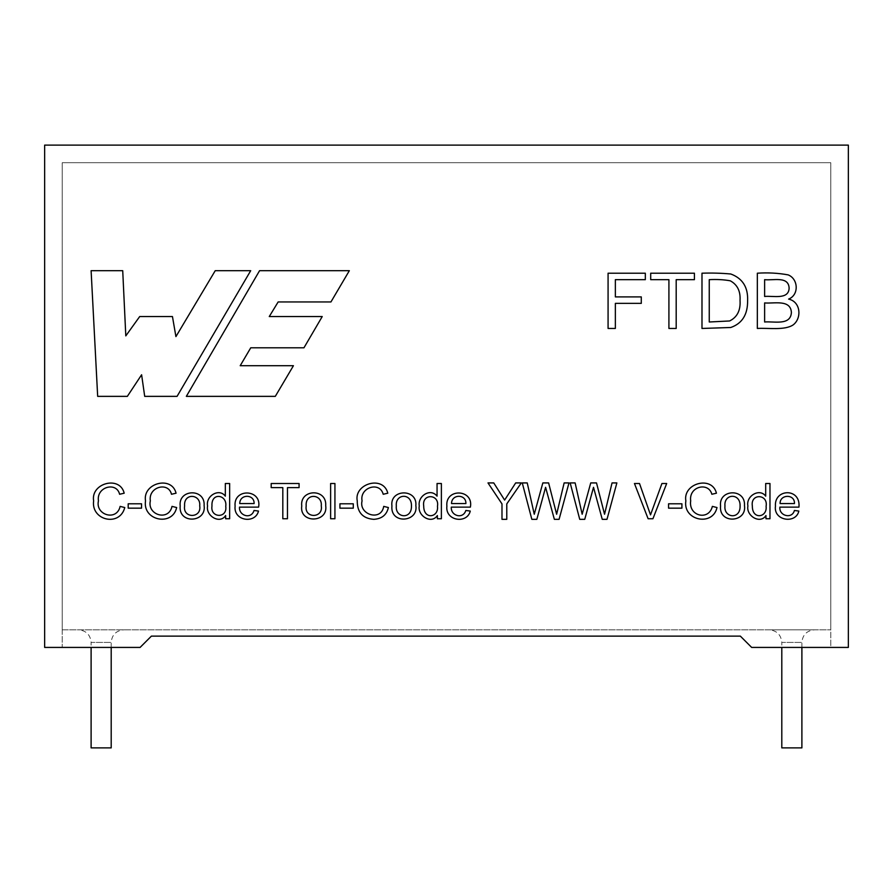 <?xml version="1.0" encoding="UTF-8"?>
<svg xmlns="http://www.w3.org/2000/svg" width="893" height="893" viewBox="0 0 893 893"><rect width="100%" height="100%" fill="white"/><g stroke="black" fill="none" stroke-linecap="round" stroke-linejoin="round"><path stroke-width="0.67" stroke-dasharray="4.46 3.35" d="M62.231 162.693L62.231 629.844L830.769 629.844L830.769 162.693L62.231 162.693L62.231 629.844L830.769 629.844L830.769 162.693L62.231 162.693L830.769 162.693L830.769 647.425L751.66 647.425L848.35 647.425L848.35 145.112L44.65 145.112L44.65 647.425L140.089 647.425L151.397 636.129L140.089 647.425L151.386 636.129L740.353 636.129L751.66 647.425L830.769 647.425L830.769 162.693L62.231 162.693L62.231 647.425L140.089 647.425L62.231 647.425L62.231 162.693M769.23 629.844L814.438 629.844L769.23 629.844C776.865 630.592 781.051 634.778 781.799 642.402L801.892 642.402L781.799 642.402L781.799 647.425M78.562 629.844L123.77 629.844L78.562 629.844C86.186 630.592 90.372 634.778 91.108 642.402L111.201 642.402L91.108 642.402L91.108 647.425M111.201 747.887L91.108 747.887M801.892 747.887L781.799 747.887M751.66 647.425L740.353 636.129L751.649 647.425M151.386 636.129L740.353 636.129M97.672 396.358L91.108 270.691L122.721 270.691L125.801 335.891L139.688 316.557L172.449 316.557L175.921 336.605L215.235 270.691L250.699 270.691L177.071 396.358L144.699 396.358L141.607 374.77L127.353 396.358L97.672 396.358M615.355 328.457L608.077 328.457L608.077 273.202L645.326 273.202L645.326 279.665L615.355 279.665L615.355 296.9L641.286 296.9L641.286 303.363L615.355 303.363L615.355 328.457M676.191 328.457L668.913 328.457L668.913 279.665L650.696 279.665L650.696 273.202L694.419 273.202L694.419 279.665L676.191 279.665L676.191 328.457M701.987 273.202C711.866 272.867 721.477 273.135 730.82 274.006C742.529 278.37 748.133 287.211 747.608 300.539C747.787 314.548 742.161 323.534 730.742 327.497L701.987 328.457L701.987 273.202M709.254 321.993L729.614 320.967C737.205 317.227 740.677 310.384 740.04 300.428C740.598 291.151 737.339 284.621 730.273 280.804C723.788 279.632 716.778 279.252 709.254 279.665L709.254 321.993M788.608 299.099C800.753 301.711 801.97 318.075 793.274 324.818C784.791 330.667 767.969 327.753 757.342 328.457L757.342 273.202C767.947 272.499 778.227 273.057 788.173 274.888C798.398 278.951 799.19 294.947 788.608 299.099M764.62 296.454C772.936 295.572 788.619 300.026 789.122 288.193C788.619 275.803 773.104 280.692 764.62 279.665L764.62 296.454M764.62 321.993C773.829 321.123 790.673 325.923 791.399 312.438C790.584 299.122 773.818 303.799 764.62 302.928L764.62 321.993M287.457 518.755L282.813 518.755L282.813 487.623L271.193 487.623L271.193 483.504L299.077 483.504L299.077 487.623L287.457 487.623L287.457 518.755M334.931 518.755L330.622 518.755L330.622 483.504L334.931 483.504L334.931 518.755M353.282 508.162L339.92 508.162L339.92 503.797L353.282 503.797L353.282 508.162M387.796 493.204L383.209 494.264C379.748 480.936 359.433 487.556 362.067 500.85C358.484 514.535 381.211 521.892 383.722 506.376L388.388 507.548M396.325 505.996C395.007 518.063 411.963 519.905 411.45 505.862C411.863 492.757 395.063 493.438 396.325 505.996M391.927 505.974C389.605 488.851 417.589 488.371 415.848 505.628C418.616 522.372 390.085 524.582 391.927 505.974M437.057 496.162L437.057 483.504L441.376 483.504L441.376 518.755L437.369 518.755L437.369 515.54M423.706 506.03C423.639 520.206 438.909 517.471 437.458 506.376C439.769 493.862 421.641 493.182 423.706 506.03M451.523 503.563L465.889 503.563C466.358 494.041 451.601 493.751 451.523 503.563M451.311 507.124C450.53 515.763 462.954 519.681 465.833 510.472L470.265 511.064C467.206 524.169 445.105 521.043 446.88 506.186C444.993 487.891 473.882 489.018 470.388 507.124L451.311 507.124M119.595 494.264C116.592 481.383 96.21 486.797 98.453 500.85C95.105 515.004 116.849 521.646 120.131 506.376L124.774 507.548C119.695 527.205 90.896 520.373 93.631 500.873C90.539 483.169 119.919 475.255 124.183 493.204L119.595 494.264M141.552 508.162L128.19 508.162L128.19 503.797L141.552 503.797L141.552 508.162M176.066 493.204L171.478 494.264C168.476 481.394 148.104 486.785 150.337 500.85C146.999 515.015 168.721 521.646 172.014 506.376L176.658 507.548M229.646 518.755L225.639 518.755L225.639 515.54C219.801 524.593 205.569 515.741 207.567 505.996C205.502 495.95 219.243 487.768 225.326 496.162L225.326 483.504L229.646 483.504L229.646 518.755M239.737 503.563L254.103 503.563C254.55 494.008 239.77 493.796 239.737 503.563M239.503 507.124C238.732 515.786 251.212 519.67 254.036 510.472L258.49 511.064C255.387 524.191 233.296 521.01 235.105 506.186C233.185 487.879 262.084 489.029 258.602 507.124L239.503 507.124M506.777 519.335L501.989 519.335L501.989 503.909L487.991 482.923L493.751 482.923L504.623 500.08L515.685 482.923L521.311 482.923L506.777 503.909L506.777 519.335M534.26 514.245L542.832 482.923L548.615 482.923L556.629 514.245L564.142 482.923L568.986 482.923L559.085 519.335L554.363 519.335L545.59 487.321L536.827 519.335L531.837 519.335L522.271 482.923L527.238 482.923M582.158 514.245L590.731 482.923L596.513 482.923L604.55 514.245L612.04 482.923L616.873 482.923L606.994 519.335L602.25 519.335L593.51 487.321L584.748 519.335L579.736 519.335L570.169 482.923L575.137 482.923M652.928 518.755L648.117 518.755L634.454 483.504L639.5 483.504L650.517 514.881L661.925 483.504L666.68 483.504L652.928 518.755M681.917 508.162L668.556 508.162L668.556 503.797L681.917 503.797L681.917 508.162M716.432 493.204L711.844 494.264C708.662 481.729 688.682 486.216 690.68 500.85C688.369 516.288 708.942 521.077 712.357 506.376L717.001 507.548M724.96 505.996C723.643 518.063 740.598 519.905 740.085 505.862C740.498 492.757 723.698 493.438 724.96 505.996M720.562 505.974C718.441 489.018 745.722 488.002 744.483 505.628C747.028 522.695 718.642 524.336 720.562 505.974M769.978 518.755L765.971 518.755L765.971 515.54C760.099 524.604 745.923 515.707 747.91 505.996C745.789 495.916 759.742 487.79 765.692 496.162L765.692 483.504L769.978 483.504L769.978 518.755M752.341 506.03C752.163 520.139 767.5 517.516 766.094 506.376C768.404 493.874 750.243 493.159 752.341 506.03M780.102 503.563L794.446 503.563C795.027 493.784 779.712 494.142 780.102 503.563M779.868 507.124C778.886 516.031 792.214 519.313 794.402 510.472L798.833 511.064C796.031 524.18 773.338 520.865 775.448 506.186C774.03 488.571 800.921 487.589 798.945 507.124L779.868 507.124M349.342 270.691L259.573 270.691L186.336 396.358L275.301 396.358L293.429 365.706L240.206 365.706L250.754 347.79L303.955 347.79L322.228 316.557L269.262 316.557L278.147 301.957L330.935 301.957L349.342 270.691M111.201 647.425L111.201 642.402C111.949 634.778 116.135 630.592 123.77 629.844M801.892 647.425L801.892 642.402C802.628 634.778 806.814 630.592 814.438 629.844"/><path stroke-width="1.34" d="M111.201 647.425L111.201 747.887L91.108 747.887L91.108 647.425M801.892 647.425L801.892 747.887L781.799 747.887L781.799 647.425M765.971 518.755L769.978 518.755L769.978 483.504L765.692 483.504L765.692 496.162C759.742 487.79 745.789 495.916 747.91 505.996C745.923 515.707 760.099 524.604 765.971 515.54L765.971 518.755M720.562 505.974C718.441 489.018 745.722 488.002 744.483 505.628C747.028 522.695 718.642 524.336 720.562 505.974M711.844 494.264C708.662 481.729 688.682 486.216 690.68 500.85C688.369 516.288 708.942 521.077 712.357 506.376L717.001 507.548C712.804 526.725 682.765 520.652 685.846 500.873C682.754 483.18 712.168 475.266 716.432 493.204L711.844 494.264M668.556 508.162L681.917 508.162L681.917 503.797L668.556 503.797L668.556 508.162M648.117 518.755L652.928 518.755L666.68 483.504L661.925 483.504L650.517 514.881L639.5 483.504L634.454 483.504L648.117 518.755M579.736 519.335L584.748 519.335L593.51 487.321L602.25 519.335L606.994 519.335L616.873 482.923L612.04 482.923L604.55 514.245L596.513 482.923L590.731 482.923L582.158 514.245L575.137 482.923L570.169 482.923L579.736 519.335M531.837 519.335L536.827 519.335L545.59 487.321L554.363 519.335L559.085 519.335L568.986 482.923L564.142 482.923L556.629 514.245L548.615 482.923L542.832 482.923L534.26 514.245L527.238 482.923L522.271 482.923L531.837 519.335M501.989 519.335L506.777 519.335L506.777 503.909L521.311 482.923L515.685 482.923L504.623 500.08L493.751 482.923L487.991 482.923L501.989 503.909L501.989 519.335M239.503 507.124C238.732 515.786 251.212 519.67 254.036 510.472L258.49 511.064C255.387 524.191 233.296 521.01 235.105 506.186C233.185 487.879 262.084 489.029 258.602 507.124L239.503 507.124M437.369 518.755L441.376 518.755L441.376 483.504L437.057 483.504L437.057 496.162C430.56 487.645 417.477 496.028 419.275 505.996C417.299 515.73 431.464 524.593 437.369 515.54L437.369 518.755M391.927 505.974C389.605 488.851 417.589 488.371 415.848 505.628C418.616 522.372 390.085 524.582 391.927 505.974M383.209 494.264C379.748 480.936 359.433 487.556 362.067 500.85C358.484 514.535 381.211 521.892 383.722 506.376L388.388 507.548C386.691 514.904 381.824 518.833 373.787 519.335C362.714 518.52 357.2 512.359 357.245 500.873C353.818 483.682 383.376 474.964 387.796 493.204L383.209 494.264M339.92 508.162L353.282 508.162L353.282 503.797L339.92 503.797L339.92 508.162M330.622 518.755L334.931 518.755L334.931 483.504L330.622 483.504L330.622 518.755M301.745 505.974C299.635 488.996 326.983 488.036 325.699 505.628C328.401 523.041 299.177 523.711 301.745 505.974C299.635 488.996 326.983 488.036 325.699 505.628C328.401 523.041 299.177 523.711 301.745 505.974M282.813 518.755L287.457 518.755L287.457 487.623L299.077 487.623L299.077 483.504L271.193 483.504L271.193 487.623L282.813 487.623L282.813 518.755M788.608 299.099C800.753 301.711 801.97 318.075 793.274 324.818C784.791 330.667 767.969 327.753 757.342 328.457L757.342 273.202C767.947 272.499 778.227 273.057 788.173 274.888C798.398 278.951 799.19 294.947 788.608 299.099M701.987 273.202C711.866 272.867 721.477 273.135 730.82 274.006C742.529 278.37 748.133 287.211 747.608 300.539C747.787 314.548 742.161 323.534 730.742 327.497L701.987 328.457L701.987 273.202M668.913 328.457L676.191 328.457L676.191 279.665L694.419 279.665L694.419 273.202L650.696 273.202L650.696 279.665L668.913 279.665L668.913 328.457M608.077 328.457L615.355 328.457L615.355 303.363L641.286 303.363L641.286 296.9L615.355 296.9L615.355 279.665L645.326 279.665L645.326 273.202L608.077 273.202L608.077 328.457M91.108 270.691L97.672 396.358L127.353 396.358L141.607 374.77L144.699 396.358L177.071 396.358L250.699 270.691L215.235 270.691L175.921 336.605L172.449 316.557L139.688 316.557L125.801 335.891L122.721 270.691L91.108 270.691M451.311 507.124C450.53 515.763 462.954 519.681 465.833 510.472L470.265 511.064C467.206 524.169 445.105 521.043 446.88 506.186C444.993 487.891 473.882 489.018 470.388 507.124L451.311 507.124M119.595 494.264C116.592 481.383 96.21 486.797 98.453 500.85C95.105 515.004 116.849 521.646 120.131 506.376L124.774 507.548C119.695 527.205 90.896 520.373 93.631 500.873C90.539 483.169 119.919 475.255 124.183 493.204L119.595 494.264M128.19 508.162L141.552 508.162L141.552 503.797L128.19 503.797L128.19 508.162M171.478 494.264C168.476 481.394 148.104 486.785 150.337 500.85C146.999 515.015 168.721 521.646 172.014 506.376L176.658 507.548C172.494 526.714 142.433 520.675 145.514 500.873C142.422 483.18 171.757 475.255 176.066 493.204L171.478 494.264M180.196 505.974C178.064 489.018 205.401 488.002 204.117 505.628C206.663 522.695 178.299 524.347 180.196 505.974C178.064 489.018 205.401 488.002 204.117 505.628C206.663 522.695 178.299 524.347 180.196 505.974M225.639 518.755L229.646 518.755L229.646 483.504L225.326 483.504L225.326 496.162C219.243 487.768 205.502 495.95 207.567 505.996C205.569 515.741 219.801 524.593 225.639 515.54L225.639 518.755M779.868 507.124C778.886 516.031 792.214 519.313 794.402 510.472L798.833 511.064C796.031 524.18 773.338 520.865 775.448 506.186C774.03 488.571 800.921 487.589 798.945 507.124L779.868 507.124M186.336 396.358L259.573 270.691L349.342 270.691L330.935 301.957L278.147 301.957L269.262 316.557L322.228 316.557L303.955 347.79L250.754 347.79L240.206 365.706L293.429 365.706L275.301 396.358L186.336 396.358M740.353 636.129L151.386 636.129L740.353 636.129L751.66 647.425L848.35 647.425L848.35 145.112L44.65 145.112L44.65 647.425L140.089 647.425L151.397 636.129M709.254 321.993L729.614 320.967C737.205 317.227 740.677 310.384 740.04 300.428C740.598 291.151 737.339 284.621 730.273 280.804C723.788 279.632 716.778 279.252 709.254 279.665L709.254 321.993M764.62 296.454C772.936 295.572 788.619 300.026 789.122 288.193C788.619 275.803 773.104 280.692 764.62 279.665L764.62 296.454M764.62 321.993C773.829 321.123 790.673 325.923 791.399 312.438C790.584 299.122 773.818 303.799 764.62 302.928L764.62 321.993M306.176 505.996C304.256 518.721 323.445 518.409 321.268 505.862C322.641 493.941 305.004 492.501 306.176 505.996C304.256 518.721 323.445 518.409 321.268 505.862C322.641 493.941 305.004 492.501 306.176 505.996M388.388 507.548C386.691 514.904 381.824 518.833 373.787 519.335C362.714 518.52 357.2 512.359 357.245 500.873C353.818 483.682 383.376 474.964 387.796 493.204M396.325 505.996C395.007 518.063 411.963 519.905 411.45 505.862C411.863 492.757 395.063 493.438 396.325 505.996M437.369 515.54C431.464 524.593 417.299 515.73 419.275 505.996C417.477 496.028 430.56 487.645 437.057 496.162M423.706 506.03C423.639 520.206 438.909 517.471 437.458 506.376C439.769 493.862 421.641 493.182 423.706 506.03M465.889 503.563L451.523 503.563C451.601 493.751 466.358 494.041 465.889 503.563M176.658 507.548C172.494 526.714 142.433 520.675 145.514 500.873C142.422 483.18 171.757 475.255 176.066 493.204M184.594 505.996C182.674 518.71 201.84 518.431 199.719 505.862C201.07 493.929 183.456 492.512 184.594 505.996C182.674 518.71 201.84 518.431 199.719 505.862C201.07 493.929 183.456 492.512 184.594 505.996M211.976 506.03C210.034 518.063 227.536 518.721 225.75 506.376C227.536 494.689 210.982 491.719 211.976 506.03C210.034 518.063 227.536 518.721 225.75 506.376C227.536 494.689 210.982 491.719 211.976 506.03M254.103 503.563L239.737 503.563C239.77 493.796 254.55 494.008 254.103 503.563M527.238 482.923L534.26 514.245M575.137 482.923L582.158 514.245M717.001 507.548C712.804 526.725 682.765 520.652 685.846 500.873C682.754 483.18 712.168 475.266 716.432 493.204M724.96 505.996C723.643 518.063 740.598 519.905 740.085 505.862C740.498 492.757 723.698 493.438 724.96 505.996M752.341 506.03C752.163 520.139 767.5 517.516 766.094 506.376C768.404 493.874 750.243 493.159 752.341 506.03M794.446 503.563L780.102 503.563C779.712 494.142 795.027 493.784 794.446 503.563"/></g></svg>

